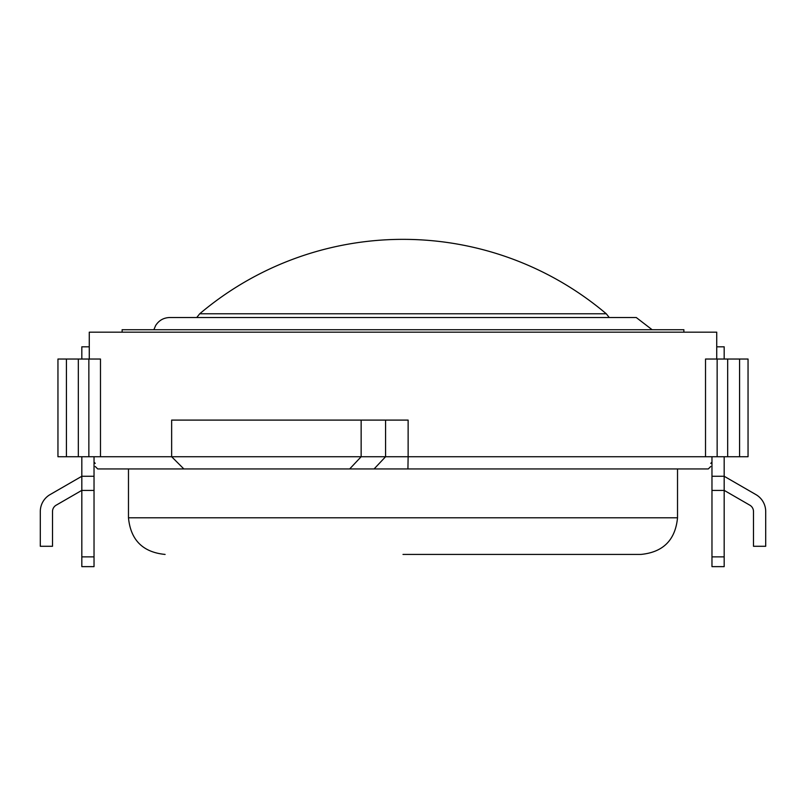 <?xml version="1.0" encoding="UTF-8"?>
<svg xmlns="http://www.w3.org/2000/svg" width="806" height="806" viewBox="0 0 806 806"><rect width="100%" height="100%" fill="white"/><g stroke="black" fill="none" stroke-linecap="round" stroke-linejoin="round"><path stroke-width="1.21" d="M128.476 468.941L128.476 517.795L677.524 517.795C675.357 540.04 663.147 552.261 640.891 554.427L403 554.427M78.323 359.033L78.323 456.73L57.951 456.73L57.951 359.033L100.478 359.033L100.478 456.73L171.648 456.73L171.648 420.097L408.128 420.097L408.128 456.73L705.522 456.73L705.522 359.033L748.049 359.033L748.049 456.73L727.677 456.73L727.677 359.033M710.741 466.503L708.303 468.941L97.697 468.941L95.259 466.503M183.859 468.941L171.648 456.73L408.128 456.73L407.927 468.941M710.741 463.379L711.97 462.17L710.741 463.379C710.741 467.54 710.741 467.54 710.741 463.379M95.259 463.379C95.259 467.54 95.259 467.54 95.259 463.379C95.259 467.54 95.259 467.54 95.259 463.379L94.03 462.17M100.478 456.73L88.851 456.73L88.851 359.033M78.323 456.73L88.851 456.73M716.736 359.033L716.736 332.173L89.264 332.173L89.264 359.033M717.149 359.033L717.149 456.73L705.522 456.73M717.149 456.73L727.677 456.73M122.119 332.173L122.119 329.725L683.881 329.725L683.881 332.173M153.875 329.725L155.618 325.574C158.913 320.395 163.618 317.715 169.744 317.514L636.256 317.514L652.125 329.725M196.755 317.514L199.717 313.786A314.803 314.803 0 0 1 606.283 313.786L199.717 313.786L606.283 313.786L609.245 317.514M81.819 490.37L56.178 505.181A7.325 7.325 0 0 0 52.511 511.528L52.511 546.287L40.3 546.287L40.3 511.528A19.535 19.535 0 0 1 50.073 494.602L81.819 476.275L81.819 456.73M81.819 556.875L94.03 556.875L94.03 566.638L81.819 566.638L81.819 476.275L94.03 476.275L94.03 456.73M81.819 490.441L94.03 490.441L94.03 476.275M94.03 556.875L94.03 490.441M89.264 346.822L81.819 346.822L81.819 359.033M724.181 490.37L749.822 505.181A7.325 7.325 0 0 1 753.489 511.528L753.489 546.287L765.7 546.287L765.7 511.528A19.535 19.535 0 0 0 755.927 494.602L724.181 476.275L724.181 566.638L711.97 566.638L711.97 556.875L724.181 556.875M724.181 490.441L711.97 490.441L711.97 556.875M724.181 456.73L724.181 476.275L711.97 476.275L711.97 490.441M711.97 456.73L711.97 476.275M724.181 359.033L724.181 346.822L716.736 346.822M349.673 468.941L361.148 456.73L361.148 420.097M374.095 468.941L385.57 456.73L385.57 420.097M66.424 456.73L66.424 359.033M739.576 359.033L739.576 456.73M677.524 517.795L677.524 468.941M128.476 517.795C130.643 540.04 142.853 552.261 165.109 554.427"/></g></svg>
